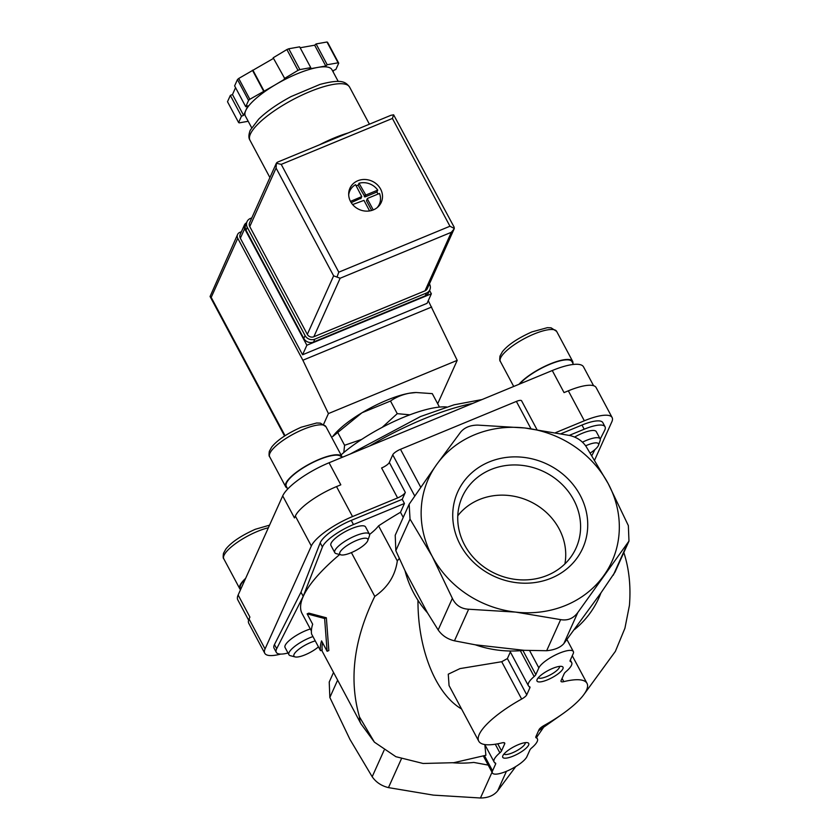<?xml version="1.0" encoding="UTF-8"?>
<svg xmlns="http://www.w3.org/2000/svg" width="840" height="840" viewBox="0 0 840 840"><rect width="100%" height="100%" fill="white"/><g stroke="black" fill="none" stroke-linecap="round" stroke-linejoin="round"><path stroke-width="1.26" d="M583.926 694.481L615.384 651.357L624.928 628.215L629.433 605.399C630.966 586.341 629.097 568.712 623.837 552.51M562.275 714.126L538.514 730.832M327.117 651.284L328.839 650.57L326.361 617.788L308.858 613.137L307.135 613.851L312.68 624.236A159.054 43.985 151.9 0 0 311.577 634.011L320.471 650.654A159.054 43.985 -28.1 0 1 321.573 640.889L327.117 651.284L324.618 618.513L307.135 613.851M320.471 650.654L322.245 649.919A157.091 43.438 -28.1 0 1 322.57 642.758M351.393 552.605L374.776 596.4C353.819 639.261 348.716 679.434 359.478 716.94A157.091 43.438 151.9 0 0 360.969 723.828L374.419 742.172L359.478 716.94M339.675 554.526A157.091 43.438 151.9 0 0 302.085 613.547L311.399 630.987M484.838 744.629L485.888 755.275L453.789 762.699L423.098 763.476L395.892 756.703L374.43 742.172M403.231 517.398L400.491 512.274A157.091 43.438 151.9 0 0 378.567 525.851L397.31 560.942L399.294 558.432M416.105 392.511L415.233 392.543A54.002 14.931 151.9 0 0 409.217 393.246C402.181 394.622 395.945 397.215 390.506 401.037L361.998 412.755L332.64 436.643A54.002 14.931 151.9 0 1 361.998 412.755A54.002 14.931 151.9 0 1 409.217 393.246L416.105 392.511L432.285 393.635L439.036 406.256M382.179 427.371L397.257 413.658L390.506 401.037M397.257 413.658L409.846 414.824M343.791 452.55L344.589 445.284L337.848 432.653M344.589 445.284L361.725 439.383M432.233 556.405A100.642 91.056 24.2 0 0 515.687 612.108A100.642 91.056 24.2 0 0 603.687 575.747A100.642 91.056 24.2 0 0 608.234 483.683A100.642 91.056 24.2 0 0 524.79 427.98A100.642 91.056 24.2 0 0 436.79 464.342A100.642 91.056 24.2 0 0 432.233 556.405L452.361 598.364C455.627 605.199 461.055 608.822 468.647 609.231L515.687 612.108L560.648 619.615C567.641 620.865 573.363 618.502 577.815 612.518L628.971 541.075L628.362 525.641L608.234 483.683L586.026 446.355C582.173 440.832 576.744 437.199 569.74 435.488L524.79 427.98L477.75 425.103C470.169 425.166 464.447 427.529 460.572 432.201L436.79 464.342L409.164 504.21L410.025 519.078L432.233 556.405M495.6 764.096L492.566 770.837A19.635 5.429 -28.1 0 0 492.419 772.989A19.635 5.429 -28.1 0 0 509.303 770.038A19.635 5.429 -28.1 0 0 526.911 756.641L529.946 749.9A7.361 2.037 -28.1 0 1 531.615 747.968A24.549 6.783 -28.1 0 0 537.39 738.832A24.549 6.783 -28.1 0 0 536.183 737.814A7.361 2.037 -28.1 0 1 535.826 737.499A7.361 2.037 -28.1 0 1 535.878 736.691L539.018 729.719A7.361 2.037 -28.1 0 1 544.11 725.466A61.362 16.968 -28.1 0 0 587.013 683.361A61.362 16.968 -28.1 0 0 563.808 681.639A7.361 2.037 -28.1 0 1 561.025 681.429A7.361 2.037 -28.1 0 1 561.078 680.621L564.218 673.649A7.361 2.037 -28.1 0 1 565.898 671.716A24.549 6.783 -28.1 0 0 571.673 662.571A24.549 6.783 -28.1 0 0 570.465 661.553A7.361 2.037 -28.1 0 1 570.098 661.248A7.361 2.037 -28.1 0 1 570.161 660.44L573.184 653.699A19.635 5.429 -28.1 0 0 573.342 651.546A19.635 5.429 -28.1 0 0 556.458 654.486A19.635 5.429 -28.1 0 0 538.85 667.884L535.815 674.625A7.361 2.037 -28.1 0 1 534.135 676.557A24.549 6.783 -28.1 0 0 528.36 685.692A24.549 6.783 -28.1 0 0 529.567 686.721A7.361 2.037 -28.1 0 1 529.935 687.025A7.361 2.037 -28.1 0 1 529.872 687.834L526.743 694.817A7.361 2.037 -28.1 0 1 521.651 699.058A61.362 16.968 -28.1 0 0 478.748 741.163A61.362 16.968 -28.1 0 0 501.942 742.885A7.361 2.037 -28.1 0 1 504.735 743.096A7.361 2.037 -28.1 0 1 504.672 743.904L501.532 750.887A7.361 2.037 -28.1 0 1 499.863 752.819A24.549 6.783 -28.1 0 0 494.088 761.953A24.549 6.783 -28.1 0 0 495.296 762.982A7.361 2.037 -28.1 0 1 495.653 763.287A7.361 2.037 -28.1 0 1 495.6 764.096L494.897 762.773M478.748 741.163L449.054 685.556L448.266 674.184L459.995 668.598L501.711 661.721L507.392 658.571L510.353 651.976M524.17 650.317A103.656 93.786 -155.8 0 1 475.325 644.816L524.17 650.317L546.662 650.727C554.568 649.961 560.291 647.598 563.829 643.629L600.936 592.914A103.656 93.786 -155.8 0 1 574.56 629.496M580.178 495.275A68.555 62.024 24.2 0 0 463.386 482.097A68.555 62.024 24.2 0 0 517.135 582.75A68.555 62.024 24.2 0 0 580.178 495.275M475.325 644.816L454.451 640.815C447.468 639.146 442.04 635.523 438.165 629.937L427.539 612.917L405.058 570.812L395.829 550.651L395.22 535.238L409.154 504.21M427.539 612.917A103.656 93.786 -155.8 0 1 405.058 570.812M417.974 600.296C417.721 649.121 435.719 693.998 461.559 708.981M324.618 618.513L326.361 617.788M374.776 596.4C387.723 587.506 395.241 575.683 397.31 560.942M333.532 672.452L329.228 682.038L329.847 697.462L349.965 739.421L372.183 776.748C376.036 782.282 381.465 785.904 388.458 787.615L433.419 795.123L480.459 798C488.04 797.948 493.763 795.575 497.627 790.902L515.792 766.542M536.613 737.373L543.26 727.818M518.312 744.671A14.732 4.074 151.9 0 0 502.751 756A14.732 4.074 151.9 0 0 517.66 753.984A14.732 4.074 151.9 0 0 527.625 742.718A14.732 4.074 151.9 0 0 518.312 744.671M552.583 668.42A14.732 4.074 151.9 0 0 537.023 679.749A14.732 4.074 151.9 0 0 551.933 677.733A14.732 4.074 151.9 0 0 561.908 666.456A14.732 4.074 151.9 0 0 552.583 668.42M628.981 541.075L615.027 572.093L600.936 592.914M488.197 765.093L473.781 762.426A103.656 93.786 -155.8 0 1 453.065 762.794M288.005 653.016A29.453 8.148 -28.1 0 1 276.276 652.333A29.453 8.148 -28.1 0 1 276.685 648.732L303.209 596.348L300.983 592.19L320.197 542.829A29.453 8.148 -28.1 0 1 351.246 520.391L402.224 499.328L405.321 492.419A7.361 2.037 -28.1 0 1 397.604 497.931L381.602 467.975A7.361 2.037 -28.1 0 0 389.33 462.452L392.753 454.829A7.361 2.037 -28.1 0 1 400.481 449.306L516.38 401.415A7.361 2.037 -28.1 0 1 521.598 400.806L536.928 429.534M303.209 596.348L322.413 546.987A29.453 8.148 -28.1 0 1 353.462 524.548L404.439 503.486L402.224 499.328M276.276 652.333L274.06 648.175A29.453 8.148 -28.1 0 1 274.459 644.574L300.983 592.19M400.491 512.274L404.439 503.486M312.953 636.583A19.635 5.429 151.9 0 0 309.656 637.823A19.635 5.429 151.9 0 0 288.907 654.707L285.054 647.493A19.635 5.429 -28.1 0 1 305.812 630.62A19.635 5.429 -28.1 0 1 310.328 628.981M334.782 552.657L330.929 545.444A19.635 5.429 -28.1 0 1 351.677 528.57A19.635 5.429 -28.1 0 1 365.568 526.942L369.421 534.156A19.635 5.429 151.9 0 0 355.53 535.773A19.635 5.429 151.9 0 0 334.782 552.657A19.635 5.429 151.9 0 0 336.252 553.644L340.988 554.873A15.876 4.389 151.9 0 0 355.877 550.462A15.876 4.389 151.9 0 0 367.805 540.55A15.876 4.389 151.9 0 0 356.58 540.435A15.876 4.389 151.9 0 0 342.668 548.94A15.876 4.389 151.9 0 0 340.988 554.873M369.548 534.471A36.824 10.185 151.9 0 0 378.567 525.851M574.613 437.062A19.635 5.429 -28.1 0 1 582.372 433.251A19.635 5.429 -28.1 0 1 596.264 431.624L600.117 438.837A19.635 5.429 151.9 0 0 586.226 440.465A19.635 5.429 151.9 0 0 582.456 442.166M569.268 435.382L584.199 429.219A29.453 8.148 -28.1 0 1 605.042 426.783A29.453 8.148 -28.1 0 1 604.643 430.385L600.222 439.1M594.92 449.579L591.906 455.522M561.099 433.681L581.973 425.05A29.453 8.148 -28.1 0 1 602.816 422.615L605.042 426.783M248.619 620.141L237.794 599.865A44.184 12.222 -28.1 0 1 238.14 595.025L282.702 495.884L294.473 517.944L295.334 516.033A39.27 10.857 -28.1 0 1 336.525 486.591L340.82 484.817L329.049 462.767L552.269 370.534A44.184 12.222 -28.1 0 1 583.527 366.881L593.586 385.707M280.697 654.087A39.27 10.857 -28.1 0 1 264.757 653.258A39.27 10.857 -28.1 0 1 265.052 648.952L311.336 546A39.27 10.857 -28.1 0 1 352.527 516.558L397.604 497.931M264.757 653.258L248.756 623.291A39.27 10.857 -28.1 0 1 249.06 618.986L249.911 617.075L238.14 595.025M555.66 432.632L584.336 420.777A39.27 10.857 -28.1 0 1 612.119 417.532A39.27 10.857 -28.1 0 1 611.825 421.848L594.678 459.984M552.269 370.534L564.039 392.595L568.333 390.82A39.27 10.857 -28.1 0 1 596.127 387.566L612.119 417.532M282.702 495.884A44.184 12.222 -28.1 0 1 329.049 462.767M446.723 406.98A73.636 20.36 151.9 0 0 403.515 417.322A73.636 20.36 151.9 0 0 341.03 454.923M341.607 457.569L341.303 457.002A31.175 8.621 151.9 0 0 319.252 459.575A31.175 8.621 151.9 0 0 286.304 486.37L287.711 489.006M342.195 457.328A31.91 8.82 151.9 0 0 341.954 456.656A31.91 8.82 151.9 0 0 319.379 459.291A31.91 8.82 151.9 0 0 285.663 486.717A31.91 8.82 151.9 0 0 287.196 488.03M367.805 540.55L369.421 535.92A19.635 5.429 151.9 0 0 369.421 534.156M245.333 579.023A31.175 8.621 151.9 0 0 240.44 588.42L240.797 589.092M245.627 578.361A31.91 8.82 151.9 0 0 239.789 588.767A31.91 8.82 151.9 0 0 240.555 589.638M288.907 654.707A19.635 5.429 151.9 0 0 290.377 655.694L295.123 656.922A15.876 4.389 151.9 0 0 318.444 646.863M315.262 640.899A15.876 4.389 151.9 0 0 310.706 642.485A15.876 4.389 151.9 0 0 296.793 650.99A15.876 4.389 151.9 0 0 295.123 656.922M573.468 364.434L571.998 361.683A31.175 8.621 151.9 0 0 549.938 364.266A31.175 8.621 151.9 0 0 519.677 383.995M572.891 363.353A31.91 8.82 151.9 0 0 572.649 361.337A31.91 8.82 151.9 0 0 550.074 363.972A31.91 8.82 151.9 0 0 519.005 384.279M590.3 452.97A15.876 4.389 151.9 0 0 598.5 445.231L600.117 440.612A19.635 5.429 151.9 0 0 600.117 438.837M598.5 445.231A15.876 4.389 151.9 0 0 587.265 445.116A15.876 4.389 151.9 0 0 585.659 445.809M538.293 677.744A12.065 3.339 151.9 0 0 550.389 674.825A12.065 3.339 151.9 0 0 559.534 666.393M504.011 754.005A12.065 3.339 151.9 0 0 516.106 751.086A12.065 3.339 151.9 0 0 525.263 742.654M564.889 563.913A60.134 54.411 24.2 0 0 559.104 528.822A60.134 54.411 24.2 0 0 457.779 515.77M573.72 499.894A62.391 56.459 24.2 0 0 514.322 464.94A62.391 56.459 24.2 0 0 460.845 500.325A62.391 56.459 24.2 0 0 496.02 573.93A62.391 56.459 24.2 0 0 574.413 551.376A62.391 56.459 24.2 0 0 573.72 499.894M429.555 290.43L431.351 293.8L306.863 345.24L244.64 228.711A4.914 4.442 -155.8 0 1 246.477 222.884M323.62 424.253L328.419 413.584L302.873 360.234L237.762 238.297A4.914 4.442 -155.8 0 1 239.841 232.365L241.406 231.714M437.693 403.757L457.202 360.37L428.264 300.668M328.419 413.584L457.202 360.37M302.873 360.234L431.655 307.02M431.351 293.8L427.067 303.334L302.579 354.764L240.356 238.245A4.914 4.442 -155.8 0 1 240.177 234.454L244.461 224.921M237.584 234.507L210.063 296.51L211.197 297.402L237.762 238.297M306.863 345.24L302.579 354.764M319.463 144.827A56.459 15.614 -28.1 0 1 348.274 132.919M366.744 200.277L367.594 198.377L379.512 193.452A16.201 14.658 -155.8 0 1 379.344 204.236A16.201 14.658 -155.8 0 1 377.076 207.711M367.395 198.965L373.244 209.927M365.82 195.048L359.006 183.257A16.201 14.658 -155.8 0 1 377.738 190.124L376.877 192.024L364.969 196.948L365.82 195.048L377.738 190.124M348.695 194.953A16.201 14.658 -155.8 0 1 349.786 190.953A16.201 14.658 -155.8 0 1 355.572 184.674L361.756 196.602L350.49 201.38M251.612 127.67L245.353 115.962A49.087 13.577 -28.1 0 1 245.732 110.576A49.087 13.577 -28.1 0 1 274.617 85.197L284.991 78.981L273.179 57.782L286.892 49.55A58.905 16.285 -28.1 0 1 288.771 48.773L299.659 46.84L310.769 67.652L309.33 68.922L325.773 66.003L327.212 64.733L338.1 62.811A58.905 16.285 -28.1 0 1 338.719 63.147L327.6 42.336A58.905 16.285 -28.1 0 0 326.991 42L316.103 43.932L314.664 45.203L300.153 47.765M248.199 121.286L239.222 122.871A58.905 16.285 -28.1 0 1 238.613 122.546L227.504 101.735L230.339 95.424L232.481 94.532L235.567 87.665M238.613 122.546L241.447 116.235L243.59 115.343L247.874 105.808L245.732 106.701L234.623 85.89L237.458 79.58A58.905 16.285 -28.1 0 1 238.718 78.467L273.494 58.391M338.1 62.811L326.991 42M284.288 78.593L298 70.361L286.892 49.55M298 70.361A58.905 16.285 -28.1 0 1 299.88 69.584L288.771 48.773M245.732 106.701L248.566 100.391A58.905 16.285 -28.1 0 1 249.837 99.278L238.718 78.467M248.566 100.391L237.458 79.58M249.837 99.278L274.617 85.197A49.087 13.577 -28.1 0 1 317.552 67.463A49.087 13.577 -28.1 0 1 331.968 69.72L338.216 81.417M338.719 63.147L335.874 69.447L333.732 70.34L333.081 71.799M299.88 69.584L310.769 67.652M350.564 201.516A17.178 15.551 -155.8 0 1 349.923 188.265A17.178 15.551 -155.8 0 1 371.963 181.125A17.178 15.551 -155.8 0 1 381.266 202.356A17.178 15.551 -155.8 0 1 366.366 211.134A17.178 15.551 -155.8 0 1 350.564 201.516M313.834 336.767L425.019 290.829A4.914 4.442 24.2 0 0 427.276 288.677L454.136 228.911L451.322 232.302L340.147 278.24L333.627 275.846L307.325 334.373A4.914 4.442 24.2 0 0 313.834 336.767L340.147 278.24M276.444 163.034L249.585 222.81A4.914 4.442 24.2 0 0 249.764 226.59L276.077 168.063L276.37 163.254L277.242 162.267L390.925 115.301L393.624 114.807L454.178 227.231L454.136 228.911M249.764 226.59L307.325 334.373M393.624 114.807L392.406 118.44L281.221 164.378L338.782 272.171L337.06 276.927M281.221 164.378L276.37 163.254M454.314 228.48L449.957 226.233L338.782 272.171M241.447 116.235L230.339 95.424M243.59 115.343L232.481 94.532M263.55 91.046L252.441 70.234M264.253 91.423L253.145 70.612M327.212 64.733L316.103 43.932M325.773 66.003L314.664 45.203M251.8 217.875L250.404 218.453A7.361 6.667 24.2 0 0 247.023 221.676A7.361 6.667 24.2 0 0 247.296 227.357L305.067 335.559A7.361 6.667 24.2 0 0 314.843 339.139L426.457 293.024A7.361 6.667 24.2 0 0 429.839 289.8A7.361 6.667 24.2 0 0 429.555 284.13L429.429 283.878M247.023 221.676L245.732 224.542A7.361 6.667 24.2 0 0 246.015 230.223L303.786 338.425A7.361 6.667 24.2 0 0 313.562 342.006L425.166 295.89A7.361 6.667 24.2 0 0 428.547 292.667L429.839 289.8M348.883 191.688A17.178 15.551 -155.8 0 1 350.06 190.397M379.575 203.668A17.178 15.551 -155.8 0 1 379.397 205.401M369.59 210.924L363.962 200.382L352.632 204.55M359.006 183.257L358.144 185.157A16.201 14.658 24.2 0 0 356.192 185.84M378.074 194.04A16.201 14.658 24.2 0 0 376.877 192.024M358.144 185.157L364.969 196.948M351.215 202.629L360.906 198.198M371.658 210.472L366.534 200.876M499.863 752.819L495.275 744.24M501.532 750.887L497.753 743.81M504.672 743.904L504.031 742.697M521.651 699.058L501.711 661.721M526.743 694.817L507.392 658.571M529.872 687.834L529.179 686.522M534.135 676.557L520.327 650.696M535.815 674.625L522.91 650.465M536.183 737.814L535.773 737.026M563.808 681.639L562.075 678.405M570.465 661.553L570.045 660.775M546.662 650.727L560.648 619.615M563.829 643.629L577.815 612.518M395.829 550.651L410.025 519.078M438.165 629.937L452.361 598.364M454.451 640.815L468.647 609.231M538.85 667.884L529.62 650.611M492.03 772.264L480.459 798M506.436 771.309L497.627 790.902M492.566 770.837L484.502 755.716M613.284 575.19L627.48 543.606M401.394 758.846L388.458 787.615M384.09 750.256L372.183 776.748M337.638 680.127L329.847 697.462M516.38 401.415L530.964 428.726M400.481 449.306L420.651 487.084M392.753 454.829L414.614 495.757M322.413 546.987L320.197 542.829M353.462 524.548L351.246 520.391M276.685 648.732L274.459 644.574M389.33 462.452L405.321 492.419M584.199 429.219L581.973 425.05M336.525 486.591L352.527 516.558M295.334 516.033L311.336 546M249.06 618.986L265.052 648.952M568.333 390.82L584.336 420.777M472.574 403.463A124.194 34.346 151.9 0 0 423.696 418.961A124.194 34.346 151.9 0 0 369.653 445.988M269.661 456.75C268.989 456.404 268.884 454.598 269.336 451.322L271.719 447.027C277.2 440.171 287.028 433.566 301.193 427.224L316.627 423.003L320.376 423.129L325.952 426.689A31.91 8.82 151.9 0 0 303.377 429.334A31.91 8.82 151.9 0 0 269.661 456.75L285.663 486.717M268.37 527.762A31.91 8.82 151.9 0 0 257.512 531.384A31.91 8.82 151.9 0 0 223.787 558.8L239.789 588.767M500.356 361.431C499.685 361.095 499.569 359.279 500.021 356.013L502.415 351.708C507.896 344.852 517.724 338.257 531.888 331.905L547.323 327.684L551.061 327.81L556.647 331.38A31.91 8.82 151.9 0 0 534.072 334.016A31.91 8.82 151.9 0 0 500.356 361.431L513.712 386.463M211.197 297.402L285.054 435.697M244.64 228.711L240.356 238.245M250.404 134.043A56.459 15.614 -28.1 0 1 301.046 95.54A56.459 15.614 -28.1 0 1 349.577 87.055C345.566 81.858 341.744 78.698 319.956 84.42L291.05 96.579C277.662 103.761 266.878 111.279 258.709 119.123L250.226 130.263C248.556 134.704 248.483 138.033 249.974 140.238A56.459 15.614 -28.1 0 1 250.404 134.043M392.406 118.44L449.957 226.233M451.322 232.302L425.019 290.829M276.077 168.063L333.627 275.846M313.562 342.006L314.843 339.139M425.166 295.89L426.457 293.024M246.015 230.223L247.296 227.357M303.786 338.425L305.067 335.559M364.308 196.707L365.169 194.806M360.675 198.723L361.526 196.812M321.636 650.171L360.969 723.828M494.088 761.953L484.796 744.555M528.36 685.692L509.838 651M537.39 738.832L536.046 736.312M587.013 683.361L572.26 655.746M571.673 662.571L570.328 660.062M573.342 651.546L566.99 639.65M492.419 772.989L483.378 756.063M350.123 454.052L420.515 416.535L454.02 404.828L482.034 399.556M325.952 426.689L341.954 456.656M223.787 558.8C223.115 558.453 223.01 556.647 223.461 553.371L225.855 549.077C231.336 542.22 241.154 535.615 255.318 529.274L269.535 525.168M556.647 331.38L572.649 361.337M210.073 296.51L284.571 436.013M369.401 124.194L349.577 87.055M269.913 177.576L249.974 140.238M349.786 190.953L348.695 193.389M379.344 204.236L378.242 206.672M366.513 200.498L367.374 198.587M360.895 198.513L361.756 196.602"/></g></svg>
